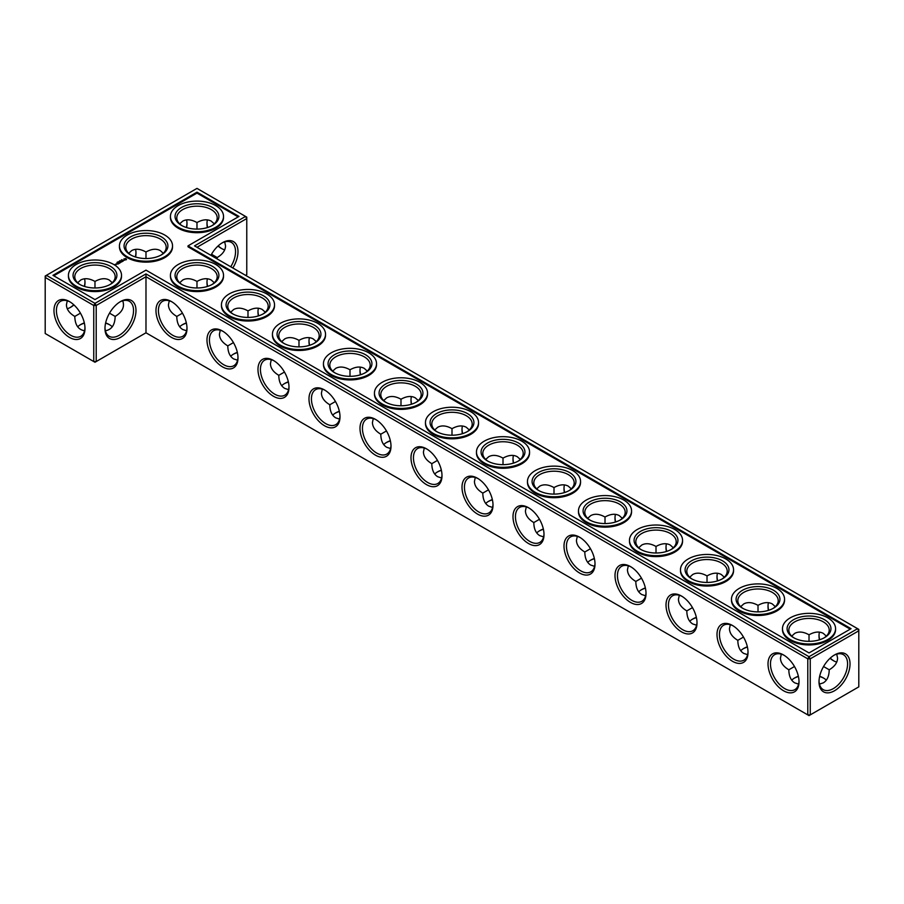 <?xml version="1.0" encoding="UTF-8"?>
<svg xmlns="http://www.w3.org/2000/svg" width="904" height="904" viewBox="0 0 904 904"><rect width="100%" height="100%" fill="white"/><g stroke="black" fill="none" stroke-linecap="round" stroke-linejoin="round"><path stroke-width="1.36" d="M196.982 287.98L196.982 281.449L196.982 287.98M206.993 281.822A21.922 12.656 -120 0 0 207.592 286.398M258.002 311.27A21.922 12.656 -120 0 0 258.589 315.846M308.998 340.718A21.922 12.656 -120 0 0 309.597 345.294M360.007 370.165A21.922 12.656 -120 0 0 360.594 374.742M411.004 399.602A21.922 12.656 -120 0 0 411.602 404.19M462.012 429.05A21.922 12.656 -120 0 0 462.599 433.637M513.009 458.497A21.922 12.656 -120 0 0 513.608 463.085M564.017 487.945A21.922 12.656 -120 0 0 564.604 492.522M615.014 517.393A21.922 12.656 -120 0 0 615.613 521.97M666.022 546.841A21.922 12.656 -120 0 0 666.61 551.417M717.019 576.289A21.922 12.656 -120 0 0 717.618 580.865M768.027 605.736A21.922 12.656 -120 0 0 768.626 610.313M819.035 635.173A21.922 12.656 -120 0 0 819.623 639.761M830.222 658.123A21.922 12.656 -120 0 0 833.895 660.926M196.982 247.289L246.769 218.553L246.769 274.613L245.538 275.325M232.825 267.979A21.922 12.656 120 0 0 237.989 251.651A21.922 12.656 120 0 0 222.486 242.69A21.922 12.656 120 0 0 210.926 255.335M857.58 628.675L858.8 629.387L858.8 630.8L857.58 628.675L809.024 656.711L145.985 273.912L94.976 303.36L46.42 275.325L45.2 277.438L93.756 305.473L94.976 303.36L96.208 305.473L93.756 305.473L93.756 361.543L94.976 362.244L96.208 361.543L93.756 361.543L45.2 333.508L45.2 276.025L196.982 188.394L245.538 216.429L194.541 245.877L857.58 628.675M145.985 332.796L145.985 276.737L807.792 658.835L810.244 658.835L809.024 656.711L807.792 658.835L807.792 714.894L810.244 714.894L858.8 686.859L858.8 630.8L810.244 658.835L810.244 714.894L809.024 715.606L145.985 332.796L96.208 361.543L96.208 305.473L145.985 276.737L145.985 273.912M207.4 278.771A20.193 11.662 -120 0 0 206.982 282.511A20.193 11.662 -120 0 0 207.355 286.478M258.408 308.219A20.193 11.662 -120 0 0 257.979 311.948A20.193 11.662 -120 0 0 258.363 315.925M309.405 337.667A20.193 11.662 -120 0 0 308.987 341.396A20.193 11.662 -120 0 0 309.36 345.373M360.413 367.114A20.193 11.662 -120 0 0 359.995 370.843A20.193 11.662 -120 0 0 360.368 374.81M411.41 396.562A20.193 11.662 -120 0 0 410.992 400.291A20.193 11.662 -120 0 0 411.365 404.257M462.419 426.01A20.193 11.662 -120 0 0 462 429.739A20.193 11.662 -120 0 0 462.373 433.705M513.415 455.458A20.193 11.662 -120 0 0 512.997 459.187A20.193 11.662 -120 0 0 513.37 463.153M564.424 484.894A20.193 11.662 -120 0 0 564.006 488.635A20.193 11.662 -120 0 0 564.378 492.601M615.432 514.342A20.193 11.662 -120 0 0 615.002 518.082A20.193 11.662 -120 0 0 615.375 522.049M666.429 543.79A20.193 11.662 -120 0 0 666.011 547.519A20.193 11.662 -120 0 0 666.384 551.496M717.437 573.238A20.193 11.662 -120 0 0 717.008 576.967A20.193 11.662 -120 0 0 717.392 580.944M768.434 602.685A20.193 11.662 -120 0 0 768.016 606.414A20.193 11.662 -120 0 0 768.389 610.381M819.442 632.133A20.193 11.662 -120 0 0 819.013 635.862A20.193 11.662 -120 0 0 819.397 639.829M830.053 658.293A20.193 11.662 -120 0 0 833.296 660.598A20.193 11.662 -120 0 0 836.742 662.101M246.769 218.553L245.538 216.429L246.769 217.141L246.769 218.553M230.735 266.77A20.193 11.662 120 0 0 235.548 251.651A20.193 11.662 120 0 0 231.356 242.396A20.193 11.662 120 0 0 221.864 243.074M80.106 324.909A21.922 12.656 180 0 1 84.377 323.135M105.587 323.135A21.922 12.656 180 0 1 109.847 324.909M182.122 324.909A21.922 12.656 180 0 1 186.382 323.135M233.119 354.357A21.922 12.656 180 0 1 237.39 352.583M284.127 383.804A21.922 12.656 180 0 1 288.387 382.03M335.124 413.252A21.922 12.656 180 0 1 339.395 411.478M386.132 442.7A21.922 12.656 180 0 1 390.392 440.915M437.129 472.137A21.922 12.656 180 0 1 441.401 470.362M488.137 501.584A21.922 12.656 180 0 1 492.397 499.81M539.134 531.032A21.922 12.656 180 0 1 543.406 529.258M590.142 560.48A21.922 12.656 180 0 1 594.403 558.706M641.139 589.928A21.922 12.656 180 0 1 645.411 588.154M692.148 619.376A21.922 12.656 180 0 1 696.408 617.601M743.144 648.823A21.922 12.656 180 0 1 747.416 647.038M794.153 678.271A21.922 12.656 180 0 1 798.413 676.486M819.623 676.486A21.922 12.656 180 0 1 823.894 678.271M239.006 216.429L196.982 192.168L52.952 275.325L94.976 299.586L145.985 270.138L809.024 652.937L851.048 628.675L188.009 245.877L239.006 216.429M834.528 690.746A21.922 12.656 120 0 0 850.031 663.898A21.922 12.656 120 0 0 834.528 654.948A21.922 12.656 120 0 0 819.013 681.797A21.922 12.656 120 0 0 834.528 690.746M214.282 282.749L211.265 280.037C207.287 277.878 202.53 278.353 196.982 281.449L196.982 281.449C191.445 278.353 186.687 277.878 182.71 280.037L179.681 282.749M265.29 312.196L262.273 309.484C258.284 307.326 253.527 307.801 247.99 310.897L247.99 317.428M247.99 310.897L247.99 310.897C242.453 307.801 237.684 307.326 233.707 309.484L230.689 312.196M316.298 341.644L313.27 338.921C309.292 336.774 304.535 337.248 298.987 340.345L298.987 346.876M298.987 340.345L298.987 340.345C293.45 337.248 288.692 336.774 284.715 338.921L281.686 341.644M367.295 371.092L364.278 368.369C360.289 366.222 355.532 366.696 349.995 369.781L349.995 376.324M349.995 369.781L349.995 369.781C344.458 366.696 339.689 366.222 335.712 368.369L332.695 371.092M418.303 400.54L415.275 397.816C411.297 395.669 406.54 396.144 400.992 399.229L400.992 405.772M400.992 399.229L400.992 399.229C395.455 396.144 390.697 395.669 386.72 397.816L383.691 400.54M469.3 429.976L466.283 427.264C462.306 425.117 457.537 425.581 452 428.677L452 435.208M452 428.677L452 428.677C446.463 425.581 441.694 425.117 437.717 427.264L434.7 429.976M520.308 459.424L517.28 456.712C513.302 454.565 508.545 455.028 503.008 458.125L503.008 464.656M503.008 458.125L503.008 458.125C497.46 455.028 492.703 454.565 488.725 456.712L485.697 459.424M571.305 488.872L568.288 486.16C564.311 484.002 559.542 484.476 554.005 487.572L554.005 494.104M554.005 487.572L554.005 487.572C548.468 484.476 543.711 484.002 539.722 486.16L536.705 488.872M622.314 518.32L619.285 515.608C615.308 513.449 610.55 513.924 605.013 517.02L605.013 523.552M605.013 517.02L605.013 517.02C599.465 513.924 594.708 513.449 590.73 515.608L587.702 518.32M673.31 547.767L670.293 545.055C666.316 542.897 661.547 543.372 656.01 546.468L656.01 552.999M656.01 546.468L656.01 546.468C650.473 543.372 645.716 542.897 641.727 545.055L638.71 547.767M724.319 577.215L721.29 574.492C717.313 572.345 712.555 572.82 707.018 575.916L707.018 582.447M707.018 575.916L707.018 575.916C701.47 572.82 696.713 572.345 692.735 574.492L689.718 577.215M775.316 606.663L772.298 603.94C768.321 601.793 763.564 602.267 758.015 605.352L758.015 611.895M758.015 605.352L758.015 605.352C752.478 602.267 747.721 601.793 743.732 603.94L740.715 606.663M823.555 666.519L829.217 669.785C834.663 666.53 837.454 662.643 837.579 658.123L836.742 654.146M826.324 636.111L823.307 633.388C819.318 631.241 814.56 631.704 809.024 634.8L809.024 641.331M809.024 634.8L809.024 634.8C803.486 631.704 798.718 631.241 794.74 633.388L791.723 636.111M221.864 248.679A21.922 12.656 60 0 1 218.192 245.877M207.592 227.514A21.922 12.656 60 0 1 206.993 222.926M224.7 241.899L225.548 245.877C225.424 250.397 222.633 254.284 217.186 257.538L217.141 258.928M105.632 322.897A20.193 11.662 180 0 1 109.26 324.559L109.26 324.559A20.193 11.662 180 0 1 112.277 326.785M77.676 326.785A20.193 11.662 180 0 1 80.693 324.559A20.193 11.662 180 0 1 84.321 322.897M179.681 326.785A20.193 11.662 180 0 1 182.698 324.559A20.193 11.662 180 0 1 186.326 322.897M230.689 356.232A20.193 11.662 180 0 1 233.707 354.006A20.193 11.662 180 0 1 237.334 352.345M281.686 385.68A20.193 11.662 180 0 1 284.715 383.454A20.193 11.662 180 0 1 288.331 381.793M332.695 415.128A20.193 11.662 180 0 1 335.712 412.891A20.193 11.662 180 0 1 339.339 411.241M383.691 444.576A20.193 11.662 180 0 1 386.72 442.338A20.193 11.662 180 0 1 390.336 440.677M434.7 474.024A20.193 11.662 180 0 1 437.717 471.786A20.193 11.662 180 0 1 441.344 470.125M485.697 503.46A20.193 11.662 180 0 1 488.725 501.234A20.193 11.662 180 0 1 492.352 499.573M536.705 532.908A20.193 11.662 180 0 1 539.722 530.682A20.193 11.662 180 0 1 543.349 529.021M587.702 562.356A20.193 11.662 180 0 1 590.73 560.13A20.193 11.662 180 0 1 594.357 558.469M638.71 591.804A20.193 11.662 180 0 1 641.727 589.577A20.193 11.662 180 0 1 645.354 587.916M689.718 621.251A20.193 11.662 180 0 1 692.735 619.025A20.193 11.662 180 0 1 696.362 617.364M740.715 650.699A20.193 11.662 180 0 1 743.732 648.462A20.193 11.662 180 0 1 747.359 646.801M819.679 676.249A20.193 11.662 180 0 1 823.307 677.91L823.307 677.91A20.193 11.662 180 0 1 826.324 680.147M791.723 680.147A20.193 11.662 180 0 1 794.74 677.91A20.193 11.662 180 0 1 798.368 676.249M238.193 216.903L196.982 193.106L53.765 275.788M196.982 192.168L196.982 193.106M188.009 245.877L188.009 246.815L850.235 629.15M819.035 681.074A20.193 11.662 120 0 0 823.205 689.628A20.193 11.662 120 0 0 833.296 688.633A20.193 11.662 120 0 0 846.494 670.836A20.193 11.662 120 0 0 843.398 654.654A20.193 11.662 120 0 0 833.895 655.321M233.447 342.605L227.797 345.87C227.887 352.221 229.853 356.583 233.707 358.944L237.571 360.21M220.271 330.242L219.423 334.22C219.548 338.74 222.339 342.627 227.797 345.87M182.122 284.624A20.193 11.662 180 0 1 176.788 276.737A20.193 11.662 180 0 1 189.252 265.968A20.193 11.662 180 0 1 211.265 268.488A20.193 11.662 180 0 1 217.186 276.737A20.193 11.662 180 0 1 211.852 284.624M182.45 313.157L176.788 316.434C176.879 322.773 178.845 327.135 182.71 329.508L186.563 330.762M169.263 300.795L168.427 304.772C168.551 309.292 171.342 313.179 176.788 316.434M284.455 372.052L278.794 375.318C278.884 381.669 280.861 386.019 284.715 388.392L288.568 389.658M271.268 359.69L270.432 363.657C270.556 368.188 273.347 372.075 278.794 375.318M233.119 314.072A20.193 11.662 180 0 1 227.797 306.185A20.193 11.662 180 0 1 240.261 295.405A20.193 11.662 180 0 1 262.273 297.936A20.193 11.662 180 0 1 268.183 306.185A20.193 11.662 180 0 1 262.861 314.072M335.452 401.5L329.802 404.766C329.892 411.117 331.858 415.467 335.712 417.84L339.576 419.106M322.276 389.138L321.428 393.104C321.564 397.636 324.344 401.523 329.802 404.766M284.127 343.52A20.193 11.662 180 0 1 278.794 335.633A20.193 11.662 180 0 1 291.257 324.852A20.193 11.662 180 0 1 313.27 327.384A20.193 11.662 180 0 1 319.191 335.633A20.193 11.662 180 0 1 313.857 343.52M386.46 430.948L380.799 434.214C380.889 440.564 382.867 444.915 386.72 447.288L390.584 448.542M373.273 418.575L372.437 422.552C372.561 427.072 375.352 430.959 380.799 434.214M335.124 372.968A20.193 11.662 180 0 1 329.802 365.069A20.193 11.662 180 0 1 342.266 354.3A20.193 11.662 180 0 1 364.278 356.831A20.193 11.662 180 0 1 370.188 365.069A20.193 11.662 180 0 1 364.866 372.968M437.457 460.396L431.807 463.662C431.897 470.001 433.863 474.363 437.717 476.736L441.581 477.99M424.281 448.022L423.434 452C423.569 456.52 426.349 460.407 431.807 463.662M386.132 402.416A20.193 11.662 180 0 1 380.799 394.517A20.193 11.662 180 0 1 393.274 383.748A20.193 11.662 180 0 1 415.275 386.279A20.193 11.662 180 0 1 421.196 394.517A20.193 11.662 180 0 1 415.863 402.416M488.465 489.844L482.804 493.109C482.894 499.449 484.872 503.81 488.725 506.183L492.59 507.438M475.278 477.47L474.442 481.448C474.566 485.968 477.357 489.855 482.804 493.109M437.129 431.863A20.193 11.662 180 0 1 431.807 423.965A20.193 11.662 180 0 1 444.271 413.196A20.193 11.662 180 0 1 466.283 415.727A20.193 11.662 180 0 1 472.193 423.965A20.193 11.662 180 0 1 466.871 431.863M539.473 519.291L533.812 522.557C533.902 528.896 535.869 533.258 539.722 535.631L543.587 536.886M526.286 506.918L525.439 510.896C525.574 515.416 528.365 519.303 533.812 522.557M488.137 461.3A20.193 11.662 180 0 1 482.804 453.412A20.193 11.662 180 0 1 495.279 442.644A20.193 11.662 180 0 1 517.28 445.163A20.193 11.662 180 0 1 523.201 453.412A20.193 11.662 180 0 1 517.868 461.3M590.47 548.728L584.809 551.994C584.899 558.344 586.877 562.706 590.73 565.079L594.595 566.333M577.294 536.366L576.447 540.343C576.571 544.863 579.362 548.751 584.809 551.994M539.134 490.748A20.193 11.662 180 0 1 533.812 482.86A20.193 11.662 180 0 1 546.276 472.091A20.193 11.662 180 0 1 568.288 474.611A20.193 11.662 180 0 1 574.198 482.86A20.193 11.662 180 0 1 568.876 490.748M641.478 578.176L635.817 581.441C635.907 587.792 637.874 592.154 641.727 594.516L645.592 595.781M628.291 565.814L627.455 569.78C627.579 574.311 630.37 578.198 635.817 581.441M590.142 520.195A20.193 11.662 180 0 1 584.809 512.308A20.193 11.662 180 0 1 597.284 501.528A20.193 11.662 180 0 1 619.285 504.059A20.193 11.662 180 0 1 625.206 512.308A20.193 11.662 180 0 1 619.873 520.195M692.475 607.624L686.814 610.889C686.904 617.24 688.882 621.59 692.735 623.963L696.6 625.229M679.299 595.261L678.452 599.228C678.576 603.759 681.367 607.646 686.814 610.889M641.139 549.643A20.193 11.662 180 0 1 635.817 541.756A20.193 11.662 180 0 1 648.281 530.976A20.193 11.662 180 0 1 670.293 533.507A20.193 11.662 180 0 1 676.203 541.756A20.193 11.662 180 0 1 670.881 549.643M743.483 637.071L737.822 640.337C737.913 646.688 739.879 651.038 743.732 653.411L747.597 654.665M730.296 624.698L729.46 628.675C729.584 633.207 732.376 637.083 737.822 640.337M692.148 579.091A20.193 11.662 180 0 1 686.814 571.204A20.193 11.662 180 0 1 699.289 560.423A20.193 11.662 180 0 1 721.29 562.955A20.193 11.662 180 0 1 727.211 571.204A20.193 11.662 180 0 1 721.878 579.091M794.48 666.519L788.83 669.785C788.909 676.124 790.887 680.486 794.74 682.859L798.605 684.113M781.305 654.146L780.457 658.123C780.581 662.643 783.372 666.53 788.83 669.785M743.144 608.539A20.193 11.662 180 0 1 737.822 600.64A20.193 11.662 180 0 1 750.286 589.871A20.193 11.662 180 0 1 772.298 592.402A20.193 11.662 180 0 1 778.22 600.64A20.193 11.662 180 0 1 772.886 608.539M819.442 684.113L823.307 682.859C827.16 680.486 829.126 676.124 829.217 669.785M794.153 637.987A20.193 11.662 180 0 1 788.83 630.088A20.193 11.662 180 0 1 801.294 619.319A20.193 11.662 180 0 1 823.307 621.85A20.193 11.662 180 0 1 829.217 630.088A20.193 11.662 180 0 1 823.894 637.987M224.7 249.854A20.193 11.662 60 0 1 221.265 248.351A20.193 11.662 60 0 1 218.011 246.035M207.355 227.582A20.193 11.662 60 0 1 206.982 223.616A20.193 11.662 60 0 1 207.4 219.887M179.681 223.853L182.71 221.141C186.687 218.994 191.445 219.457 196.982 222.553L196.982 229.085M196.982 222.553L196.982 222.553C202.53 219.457 207.287 218.994 211.265 221.141L214.282 223.853M217.186 257.538L211.525 254.273M182.122 225.729A20.193 11.662 180 0 1 176.788 217.841A20.193 11.662 180 0 1 189.252 207.072A20.193 11.662 180 0 1 211.265 209.592A20.193 11.662 180 0 1 217.186 217.841A20.193 11.662 180 0 1 211.852 225.729M145.985 258.533L145.985 252.001C151.522 248.905 156.279 248.43 160.268 250.589L163.285 253.301M135.374 256.962A21.922 12.656 120 0 0 135.973 252.374M186.382 227.514A21.922 12.656 120 0 0 186.981 222.926M84.965 281.822A21.922 12.656 -60 0 1 84.377 286.398M73.778 304.772A21.922 12.656 -60 0 1 70.105 307.575M69.472 301.586L69.472 301.586A21.922 12.656 60 0 1 84.987 328.446A21.922 12.656 60 0 1 69.472 337.395A21.922 12.656 60 0 1 53.969 310.535A21.922 12.656 60 0 1 69.472 301.586L69.472 301.586M104.977 328.446A21.922 12.656 -60 0 1 120.481 301.586A21.922 12.656 -60 0 1 135.984 310.535A21.922 12.656 -60 0 1 120.481 337.395A21.922 12.656 -60 0 1 104.977 328.446M493.008 505.121A21.922 12.656 -120 0 0 477.504 478.261A21.922 12.656 -120 0 0 462 487.222A21.922 12.656 -120 0 0 477.504 514.071A21.922 12.656 -120 0 0 493.008 505.121M441.999 475.673A21.922 12.656 -120 0 0 426.496 448.825A21.922 12.656 -120 0 0 410.992 457.774A21.922 12.656 -120 0 0 426.496 484.623A21.922 12.656 -120 0 0 441.999 475.673M391.003 446.226A21.922 12.656 -120 0 0 375.499 419.377A21.922 12.656 -120 0 0 359.995 428.326A21.922 12.656 -120 0 0 375.499 455.175A21.922 12.656 -120 0 0 391.003 446.226M339.994 416.778A21.922 12.656 -120 0 0 324.491 389.929A21.922 12.656 -120 0 0 308.987 398.879A21.922 12.656 -120 0 0 324.491 425.739A21.922 12.656 -120 0 0 339.994 416.778M288.997 387.341A21.922 12.656 -120 0 0 273.494 360.481A21.922 12.656 -120 0 0 257.979 369.431A21.922 12.656 -120 0 0 273.494 396.291A21.922 12.656 -120 0 0 288.997 387.341M237.989 357.894A21.922 12.656 -120 0 0 222.486 331.033A21.922 12.656 -120 0 0 206.982 339.983A21.922 12.656 -120 0 0 222.486 366.843A21.922 12.656 -120 0 0 237.989 357.894M186.992 328.446A21.922 12.656 -120 0 0 171.489 301.586A21.922 12.656 -120 0 0 155.974 310.535A21.922 12.656 -120 0 0 171.489 337.395A21.922 12.656 -120 0 0 186.992 328.446M799.023 681.797A21.922 12.656 -120 0 0 783.519 654.948A21.922 12.656 -120 0 0 768.016 663.898A21.922 12.656 -120 0 0 783.519 690.746A21.922 12.656 -120 0 0 799.023 681.797M748.026 652.349A21.922 12.656 -120 0 0 732.511 625.5A21.922 12.656 -120 0 0 717.008 634.45A21.922 12.656 -120 0 0 732.511 661.31A21.922 12.656 -120 0 0 748.026 652.349M697.018 622.901A21.922 12.656 -120 0 0 681.514 596.052A21.922 12.656 -120 0 0 666.011 605.002A21.922 12.656 -120 0 0 681.514 631.862A21.922 12.656 -120 0 0 697.018 622.901M646.021 593.465A21.922 12.656 -120 0 0 630.506 566.605A21.922 12.656 -120 0 0 615.002 575.554A21.922 12.656 -120 0 0 630.506 602.414A21.922 12.656 -120 0 0 646.021 593.465M595.013 564.017A21.922 12.656 -120 0 0 579.509 537.157A21.922 12.656 -120 0 0 564.006 546.106A21.922 12.656 -120 0 0 579.509 572.966A21.922 12.656 -120 0 0 595.013 564.017M544.005 534.569A21.922 12.656 -120 0 0 528.501 507.709A21.922 12.656 -120 0 0 512.997 516.659A21.922 12.656 -120 0 0 528.501 543.519A21.922 12.656 -120 0 0 544.005 534.569M122.695 300.795C124.899 306.761 122.39 311.97 115.17 316.434L109.52 313.157M115.17 316.434C114.932 324.909 111.667 329.689 105.395 330.762M84.558 330.762C78.286 329.689 75.032 324.909 74.783 316.434C69.337 313.179 66.546 309.292 66.421 304.772L67.258 300.795M80.445 313.157L74.783 316.434M223.525 216.429L223.525 217.367A26.544 15.323 180 0 1 196.982 232.701A26.544 15.323 180 0 1 170.438 217.367L170.438 216.429A26.544 15.323 0 0 0 196.982 231.752A26.544 15.323 0 0 0 223.525 216.429A26.544 15.323 0 0 0 207.14 202.27A26.544 15.323 0 0 0 178.212 205.592A26.544 15.323 0 0 0 170.438 216.429M172.528 245.877L172.528 246.815A26.544 15.323 180 0 1 145.985 262.137A26.544 15.323 180 0 1 119.441 246.815L119.441 245.877A26.544 15.323 0 0 0 145.985 261.2A26.544 15.323 0 0 0 172.528 245.877A26.544 15.323 0 0 0 156.143 231.718A26.544 15.323 0 0 0 127.215 235.04A26.544 15.323 0 0 0 119.441 245.877M223.525 275.325L223.525 276.262A26.544 15.323 180 0 1 196.982 291.585A26.544 15.323 180 0 1 170.438 276.262L170.438 275.325A26.544 15.323 0 0 0 196.982 290.647A26.544 15.323 0 0 0 223.525 275.325A26.544 15.323 0 0 0 207.14 261.166A26.544 15.323 0 0 0 178.212 264.488A26.544 15.323 0 0 0 170.438 275.325M126.481 259.629L125.758 258.544L123.871 258.962L124.582 260.047L126.481 259.629M121.588 259.719L122.289 259.877L121.554 259.81M124.085 260.386L122.447 260.397L124.085 260.386M123.125 260.985L121.757 260.623L122.379 261.482L123.125 261.12M122.221 261.651L120.469 261.437L122.209 261.572M120.074 260.601L120.594 260.894L119.882 261.053M119.317 261.109L120.108 261.177L119.317 261.109M120.119 262.07L121.249 262.137L119.238 262.07L120.3 262.725M118.605 262.036L117.938 261.832L118.582 262.239M117.667 262.533L117.023 262.352L117.667 262.759M119.362 263.301L119.983 262.872L118.865 262.296L119.362 263.301M119.034 263.482L117.915 262.838L119.034 263.403M118.028 264.07L118.65 263.64L116.91 263.414L118.028 264.07M115.848 264.104L116.831 264.183L115.848 264.036M116.232 264.533L115.61 264.171L116.232 264.533M115.689 264.849L114.525 264.601L115.689 264.849M274.533 304.772L274.533 305.71A26.544 15.323 180 0 1 247.99 321.033A26.544 15.323 180 0 1 221.446 305.71L221.446 304.772A26.544 15.323 0 0 0 247.99 320.095A26.544 15.323 0 0 0 274.533 304.772A26.544 15.323 0 0 0 258.148 290.613A26.544 15.323 0 0 0 229.22 293.936A26.544 15.323 0 0 0 221.446 304.772M325.53 334.209L325.53 335.158A26.544 15.323 180 0 1 298.987 350.481A26.544 15.323 180 0 1 272.443 335.158L272.443 334.209A26.544 15.323 0 0 0 298.987 349.543A26.544 15.323 0 0 0 325.53 334.209A26.544 15.323 0 0 0 309.145 320.061A26.544 15.323 0 0 0 280.217 323.383A26.544 15.323 0 0 0 272.443 334.209M121.52 275.325L121.52 276.262A26.544 15.323 180 0 1 94.976 291.585A26.544 15.323 180 0 1 68.433 276.262L68.433 275.325A26.544 15.323 0 0 0 94.976 290.647A26.544 15.323 0 0 0 121.52 275.325A26.544 15.323 0 0 0 105.135 261.166A26.544 15.323 0 0 0 76.207 264.488A26.544 15.323 0 0 0 68.433 275.325M376.539 363.657L376.539 364.606A26.544 15.323 180 0 1 349.995 379.929A26.544 15.323 180 0 1 323.451 364.606L323.451 363.657A26.544 15.323 0 0 0 349.995 378.991A26.544 15.323 0 0 0 376.539 363.657A26.544 15.323 0 0 0 360.154 349.498A26.544 15.323 0 0 0 331.226 352.82A26.544 15.323 0 0 0 323.451 363.657M427.536 393.104L427.536 394.054A26.544 15.323 180 0 1 400.992 409.376A26.544 15.323 180 0 1 374.448 394.054L374.448 393.104A26.544 15.323 0 0 0 400.992 408.427A26.544 15.323 0 0 0 427.536 393.104A26.544 15.323 0 0 0 411.15 378.945A26.544 15.323 0 0 0 382.222 382.268A26.544 15.323 0 0 0 374.448 393.104M478.544 422.552L478.544 423.49A26.544 15.323 180 0 1 452 438.824A26.544 15.323 180 0 1 425.456 423.49L425.456 422.552A26.544 15.323 0 0 0 452 437.875A26.544 15.323 0 0 0 478.544 422.552A26.544 15.323 0 0 0 462.159 408.393A26.544 15.323 0 0 0 433.231 411.715A26.544 15.323 0 0 0 425.456 422.552M529.552 452L529.552 452.938A26.544 15.323 180 0 1 503.008 468.272A26.544 15.323 180 0 1 476.464 452.938L476.464 452A26.544 15.323 0 0 0 503.008 467.323A26.544 15.323 0 0 0 529.552 452A26.544 15.323 0 0 0 513.156 437.841A26.544 15.323 0 0 0 484.239 441.163A26.544 15.323 0 0 0 476.464 452M580.549 481.448L580.549 482.386A26.544 15.323 180 0 1 554.005 497.708A26.544 15.323 180 0 1 527.461 482.386L527.461 481.448A26.544 15.323 0 0 0 554.005 496.771A26.544 15.323 0 0 0 580.549 481.448A26.544 15.323 0 0 0 564.164 467.289A26.544 15.323 0 0 0 535.236 470.611A26.544 15.323 0 0 0 527.461 481.448M631.557 510.896L631.557 511.833A26.544 15.323 180 0 1 605.013 527.156A26.544 15.323 180 0 1 578.47 511.833L578.47 510.896A26.544 15.323 0 0 0 605.013 526.218A26.544 15.323 0 0 0 631.557 510.896A26.544 15.323 0 0 0 615.172 496.737A26.544 15.323 0 0 0 586.244 500.059A26.544 15.323 0 0 0 578.47 510.896M682.554 540.343L682.554 541.281A26.544 15.323 180 0 1 656.01 556.604A26.544 15.323 180 0 1 629.466 541.281L629.466 540.343A26.544 15.323 0 0 0 656.01 555.666A26.544 15.323 0 0 0 682.554 540.343A26.544 15.323 0 0 0 666.169 526.184A26.544 15.323 0 0 0 637.241 529.507A26.544 15.323 0 0 0 629.466 540.343M733.562 569.78L733.562 570.729A26.544 15.323 180 0 1 707.018 586.052A26.544 15.323 180 0 1 680.475 570.729L680.475 569.78A26.544 15.323 0 0 0 707.018 585.114A26.544 15.323 0 0 0 733.562 569.78A26.544 15.323 0 0 0 717.177 555.621A26.544 15.323 0 0 0 688.249 558.943A26.544 15.323 0 0 0 680.475 569.78M784.559 599.228L784.559 600.177A26.544 15.323 180 0 1 758.015 615.5A26.544 15.323 180 0 1 731.472 600.177L731.472 599.228A26.544 15.323 0 0 0 758.015 614.55A26.544 15.323 0 0 0 784.559 599.228A26.544 15.323 0 0 0 768.174 585.069A26.544 15.323 0 0 0 739.246 588.391A26.544 15.323 0 0 0 731.472 599.228M835.567 628.675L835.567 629.625A26.544 15.323 180 0 1 809.024 644.947A26.544 15.323 180 0 1 782.48 629.625L782.48 628.675A26.544 15.323 0 0 0 809.024 643.998A26.544 15.323 0 0 0 835.567 628.675A26.544 15.323 0 0 0 819.182 614.517A26.544 15.323 0 0 0 790.254 617.839A26.544 15.323 0 0 0 782.48 628.675M172.11 301.959A20.193 11.662 -120 0 0 162.607 301.292A20.193 11.662 -120 0 0 162.607 324.615A20.193 11.662 -120 0 0 182.8 336.277A20.193 11.662 -120 0 0 186.981 327.711M223.107 331.406A20.193 11.662 -120 0 0 213.615 330.74A20.193 11.662 -120 0 0 213.615 354.063A20.193 11.662 -120 0 0 233.808 365.724A20.193 11.662 -120 0 0 237.978 357.159M212.485 266.375A21.922 12.656 180 0 1 212.485 284.274A21.922 12.656 180 0 1 181.478 284.274A21.922 12.656 180 0 1 181.478 266.375A21.922 12.656 180 0 1 212.485 266.375M77.676 282.749L80.693 280.037C84.682 277.878 89.439 278.353 94.976 281.449L94.976 287.98M94.976 281.449L94.976 281.449C100.513 278.353 105.282 277.878 109.26 280.037L112.277 282.749M145.985 252.001L145.985 252.001C140.436 248.905 135.679 248.43 131.701 250.589L128.684 253.301M131.114 255.177A20.193 11.662 180 0 1 125.78 247.289A20.193 11.662 180 0 1 138.255 236.52A20.193 11.662 180 0 1 160.268 239.04A20.193 11.662 180 0 1 166.178 247.289A20.193 11.662 180 0 1 160.855 255.177M274.115 360.854A20.193 11.662 -120 0 0 264.612 360.187A20.193 11.662 -120 0 0 264.612 383.511A20.193 11.662 -120 0 0 284.816 395.172A20.193 11.662 -120 0 0 288.986 386.607M263.493 295.811A21.922 12.656 180 0 1 263.493 313.722A21.922 12.656 180 0 1 232.486 313.722A21.922 12.656 180 0 1 232.486 295.811A21.922 12.656 180 0 1 263.493 295.811M325.112 390.302A20.193 11.662 -120 0 0 315.62 389.635A20.193 11.662 -120 0 0 315.62 412.958A20.193 11.662 -120 0 0 335.813 424.609A20.193 11.662 -120 0 0 339.983 416.055M314.49 325.259A21.922 12.656 180 0 1 314.502 343.17A21.922 12.656 180 0 1 283.483 343.17A21.922 12.656 180 0 1 283.483 325.259A21.922 12.656 180 0 1 314.49 325.259M376.12 419.75A20.193 11.662 -120 0 0 366.617 419.083A20.193 11.662 -120 0 0 366.617 442.395A20.193 11.662 -120 0 0 386.822 454.057A20.193 11.662 -120 0 0 390.991 445.502M365.498 354.707A21.922 12.656 180 0 1 365.498 372.617A21.922 12.656 180 0 1 334.491 372.617A21.922 12.656 180 0 1 334.491 354.707A21.922 12.656 180 0 1 365.498 354.707M427.129 449.198A20.193 11.662 -120 0 0 417.625 448.531A20.193 11.662 -120 0 0 417.625 471.843A20.193 11.662 -120 0 0 437.818 483.504A20.193 11.662 -120 0 0 441.988 474.95M416.507 384.155A21.922 12.656 180 0 1 416.507 402.054A21.922 12.656 180 0 1 385.488 402.054A21.922 12.656 180 0 1 385.488 384.155A21.922 12.656 180 0 1 416.507 384.155M478.126 478.645A20.193 11.662 -120 0 0 468.622 477.967A20.193 11.662 -120 0 0 468.622 501.291A20.193 11.662 -120 0 0 488.827 512.952A20.193 11.662 -120 0 0 492.996 504.398M467.504 413.603A21.922 12.656 180 0 1 467.504 431.502A21.922 12.656 180 0 1 436.496 431.502A21.922 12.656 180 0 1 436.496 413.603A21.922 12.656 180 0 1 467.504 413.603M529.134 508.082A20.193 11.662 -120 0 0 519.63 507.415A20.193 11.662 -120 0 0 519.63 530.738A20.193 11.662 -120 0 0 539.824 542.4A20.193 11.662 -120 0 0 543.993 533.835M518.512 443.05A21.922 12.656 180 0 1 518.512 460.95A21.922 12.656 180 0 1 487.493 460.95A21.922 12.656 180 0 1 487.493 443.05A21.922 12.656 180 0 1 518.512 443.05M580.131 537.53A20.193 11.662 -120 0 0 570.639 536.863A20.193 11.662 -120 0 0 570.639 560.186A20.193 11.662 -120 0 0 590.832 571.848A20.193 11.662 -120 0 0 595.001 563.282M569.509 472.498A21.922 12.656 180 0 1 569.509 490.397A21.922 12.656 180 0 1 538.501 490.397A21.922 12.656 180 0 1 538.501 472.498A21.922 12.656 180 0 1 569.509 472.498M631.139 566.977A20.193 11.662 -120 0 0 621.636 566.311A20.193 11.662 -120 0 0 621.636 589.634A20.193 11.662 -120 0 0 641.829 601.296A20.193 11.662 -120 0 0 645.998 592.73M620.517 501.946A21.922 12.656 180 0 1 620.517 519.845A21.922 12.656 180 0 1 589.498 519.845A21.922 12.656 180 0 1 589.51 501.946A21.922 12.656 180 0 1 620.517 501.946M682.136 596.425A20.193 11.662 -120 0 0 672.644 595.759A20.193 11.662 -120 0 0 672.644 619.082A20.193 11.662 -120 0 0 692.837 630.743A20.193 11.662 -120 0 0 697.007 622.178M671.514 531.382A21.922 12.656 180 0 1 671.514 549.293A21.922 12.656 180 0 1 640.507 549.293A21.922 12.656 180 0 1 640.507 531.382A21.922 12.656 180 0 1 671.514 531.382M733.144 625.873A20.193 11.662 -120 0 0 723.641 625.206A20.193 11.662 -120 0 0 723.641 648.53A20.193 11.662 -120 0 0 743.834 660.18A20.193 11.662 -120 0 0 748.004 651.626M722.522 560.83A21.922 12.656 180 0 1 722.522 578.741A21.922 12.656 180 0 1 691.515 578.741A21.922 12.656 180 0 1 691.515 560.83A21.922 12.656 180 0 1 722.522 560.83M784.141 655.321A20.193 11.662 -120 0 0 774.649 654.654A20.193 11.662 -120 0 0 774.649 677.966A20.193 11.662 -120 0 0 794.842 689.628A20.193 11.662 -120 0 0 799.012 681.074M773.519 590.278A21.922 12.656 180 0 1 773.519 608.177A21.922 12.656 180 0 1 742.512 608.177A21.922 12.656 180 0 1 742.512 590.278A21.922 12.656 180 0 1 773.519 590.278M824.527 619.726A21.922 12.656 180 0 1 824.527 637.625A21.922 12.656 180 0 1 793.52 637.625A21.922 12.656 180 0 1 793.52 619.726A21.922 12.656 180 0 1 824.527 619.726M186.608 227.582A20.193 11.662 120 0 0 186.992 223.616A20.193 11.662 120 0 0 186.563 219.887M212.485 207.479A21.922 12.656 180 0 1 212.485 225.378A21.922 12.656 180 0 1 181.478 225.378A21.922 12.656 180 0 1 181.478 207.479A21.922 12.656 180 0 1 212.485 207.479M135.611 257.03A20.193 11.662 120 0 0 135.984 253.063A20.193 11.662 120 0 0 135.566 249.334M84.558 278.771A20.193 11.662 -60 0 1 84.987 282.511A20.193 11.662 -60 0 1 84.603 286.478M73.947 304.93A20.193 11.662 -60 0 1 70.704 307.247A20.193 11.662 -60 0 1 67.258 308.739M84.965 327.711A20.193 11.662 60 0 1 80.795 336.277A20.193 11.662 60 0 1 60.602 324.615A20.193 11.662 60 0 1 60.602 301.292A20.193 11.662 60 0 1 70.105 301.959M119.859 301.959A20.193 11.662 -60 0 1 129.351 301.292A20.193 11.662 -60 0 1 129.351 324.615A20.193 11.662 -60 0 1 109.158 336.277A20.193 11.662 -60 0 1 104.988 327.711M126.379 259.086L123.961 259.086M125.17 258.634L125.882 259.301L124.673 259.821L125.17 258.883M80.106 284.624A20.193 11.662 180 0 1 74.783 276.737A20.193 11.662 180 0 1 87.247 265.968A20.193 11.662 180 0 1 109.26 268.488A20.193 11.662 180 0 1 115.17 276.737A20.193 11.662 180 0 1 109.847 284.624M161.488 236.927A21.922 12.656 180 0 1 161.488 254.826A21.922 12.656 180 0 1 130.481 254.826A21.922 12.656 180 0 1 130.481 236.927A21.922 12.656 180 0 1 161.488 236.927M110.48 266.375A21.922 12.656 180 0 1 110.48 284.274A21.922 12.656 180 0 1 79.473 284.274A21.922 12.656 180 0 1 79.473 266.375A21.922 12.656 180 0 1 110.48 266.375M125.882 259.301L125.441 259.911"/></g></svg>
